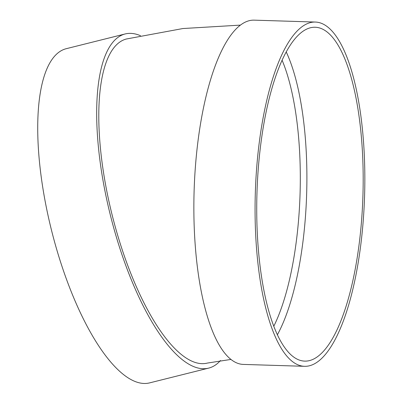 <?xml version="1.0" encoding="UTF-8"?>
<svg xmlns="http://www.w3.org/2000/svg" width="403" height="403" viewBox="0 0 403 403"><rect width="100%" height="100%" fill="white"/><g stroke="black" fill="none" stroke-linecap="round" stroke-linejoin="round"><path stroke-width="0.6" d="M140.501 35.706A172.217 58.274 76 0 0 125.106 33.968A172.217 58.274 76 0 0 110.377 215.177A172.217 58.274 76 0 0 208.709 368.1A172.217 58.274 76 0 0 210.885 367.42A172.217 58.274 76 0 0 220.476 360.499M230.979 359.421L207.449 363.058A167.018 56.516 -104 0 1 112.079 214.754A167.018 56.516 -104 0 1 126.371 39.005L182.897 28.537L240.354 25.117M315.297 22.049L254.086 20.15A172.217 54.652 91.8 0 0 193.883 212.945A172.217 54.652 91.8 0 0 243.392 364.418L304.608 366.317A172.217 54.652 91.8 0 0 364.579 195.883A172.217 54.652 91.8 0 0 315.297 22.049A172.217 54.652 91.8 0 0 255.094 214.844A172.217 54.652 91.8 0 0 304.608 366.317M277.415 334.742A167.018 53.005 91.8 0 0 286.201 51.876M256.751 214.22A167.018 53.005 91.8 0 0 304.769 361.123A167.018 53.005 91.8 0 0 362.927 195.828A167.018 53.005 91.8 0 0 315.136 27.243A167.018 53.005 91.8 0 0 256.751 214.22M125.106 33.968L66.152 48.718A172.217 58.274 76 0 0 51.423 229.927A172.217 58.274 76 0 0 149.755 382.85L208.709 368.1M273.808 326.208A161.825 51.352 91.8 0 0 282.07 60.173"/></g></svg>
